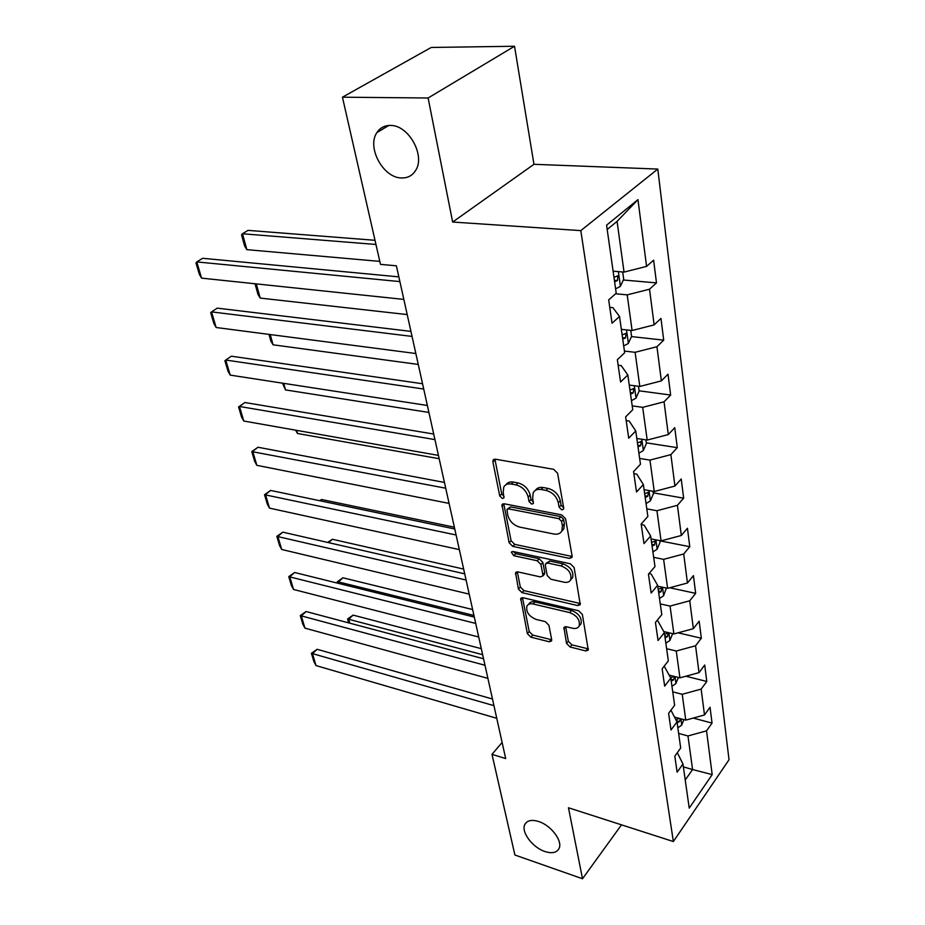 <?xml version="1.0" encoding="UTF-8"?>
<svg xmlns="http://www.w3.org/2000/svg" width="925" height="925" viewBox="0 0 925 925"><rect width="100%" height="100%" fill="white"/><g stroke="black" fill="none" stroke-linecap="round" stroke-linejoin="round"><path stroke-width="1.39" d="M561.787 509.872L563.556 509.155L563.695 508.045L557.578 473.23L553.67 469.322L495.395 459.205L493.094 460.153L492.898 461.899L499.72 495.892L502.344 498.517L503.963 497.87L503.212 492.366L503.778 487.024C505.247 484.48 507.744 483.486 511.259 484.029L516.023 484.897C522.324 486.666 526.371 490.724 528.175 497.06L529.007 501.454L531.667 504.113L533.367 503.443L532.661 497.904L533.251 492.655C534.766 489.996 537.379 488.943 541.079 489.498L545.97 490.4C552.433 492.204 556.538 496.309 558.307 502.738L559.093 507.178L561.787 509.872M538.57 821.481C531.655 819.411 527.088 820.417 524.845 824.476C520.81 831.864 532.557 847.601 544.964 851.532C551.994 853.74 556.677 852.746 559.001 848.56C563.013 841.183 551.011 825.227 538.57 821.481M390.327 125.442C384.499 125.442 380.025 127.823 376.903 132.599C366.508 147.399 383.332 178.074 401.519 177.958C407.59 178.132 412.261 175.681 415.522 170.605C425.789 155.943 408.596 124.806 390.327 125.442M566.505 643.384L570.112 647.003L585.779 650.934L588.277 650.102L582.368 614.466L578.68 610.754L523.018 597.735L520.729 598.533L527.342 633.602L530.881 637.163L549.196 641.753L551.554 640.979L551.682 639.684L548.93 625.265L545.334 621.658L536.153 619.426C528.927 616.397 525.863 611.968 526.926 606.118C528.071 604.094 530.141 603.378 533.135 603.99L569.719 612.616C577.073 615.611 580.218 620.074 579.166 625.982C577.963 628.168 575.755 628.919 572.54 628.248L566.401 626.757L563.961 627.578L566.505 643.384L568.343 641.256L571.939 644.875L588.416 648.888M568.47 807.768L582.507 878.75L514.901 855.012L491.996 754.349L505.686 758.569L396.386 265.799L380.487 264.377L342.447 97.194L428.113 97.992L452.649 222.046L580.808 230.614L673.354 841.542L568.47 807.768M569.418 558.388L571.939 557.44L572.101 555.971L565.568 518.752L561.729 514.901L504.287 503.801L501.986 504.703L509.108 542.709L512.785 546.386L569.418 558.388L572.147 556.376M574.136 567.557L580.264 604.673L577.755 605.563L522.012 592.647L518.405 589.028L515.572 572.725L517.873 571.893L540.304 576.899L542.697 576.032L542.848 574.587L540.928 564.481L537.228 560.77L513.768 555.705L511.305 552.086L512.924 551.485L570.367 563.788L574.136 567.557M580.808 230.614L657.791 169.067L729.027 759.749L673.354 841.542M693.23 718.066L712.042 723.107L710.042 707.267L704.492 714.967L701.15 689.102L706.781 681.459L704.711 665.029L699.022 672.637L695.565 645.777L701.335 638.238L699.173 621.184L693.357 628.676L689.749 600.776L695.669 593.353L693.426 575.627L687.46 582.993L683.714 553.982L689.772 546.698L687.448 528.268L681.32 535.494L677.424 505.304L683.656 498.182L681.228 478.988L674.938 486.053L670.879 454.626L677.273 447.665L674.753 427.674L668.289 434.565L664.058 401.808L670.637 395.033L668.012 374.197L661.363 380.892L656.947 346.713L663.711 340.157L660.97 318.42L654.137 324.883L649.523 289.201L656.484 282.888L653.617 260.179L646.575 266.4L637.961 199.638L606.58 225.168L616.223 293.225L608.673 299.897L612.061 323.218L619.519 316.442L612.87 307.667L609.76 307.354M712.042 723.107L706.538 730.843L712.192 774.607L689.218 808.115L682.962 763.992L677.135 772.19L674.811 756.153L680.696 747.99L676.996 721.882L671.018 729.987L668.602 713.325L674.637 705.255L670.798 678.129L664.659 686.13L662.15 668.798L668.347 660.843L664.347 632.631L658.057 640.516L655.432 622.479L661.791 614.639L657.629 585.282L651.165 593.041L648.448 574.252L654.981 566.551L650.645 535.968L643.997 543.576L641.164 524.001L647.87 516.462L643.361 484.573L636.527 492.007L633.567 471.588L640.47 464.223L635.753 430.958L628.722 438.196L625.635 416.874L632.746 409.717L627.821 374.972L620.571 381.99L617.345 359.698L624.664 352.772L619.519 316.442M672.741 691.842L682.211 694.293L685.772 720.124L674.522 717.095M685.772 720.124L704.492 714.967M682.211 694.293L701.15 689.102M676.996 721.882L670.949 710.192M666.624 648.702L676.256 651.027L679.944 677.84L669.191 675.134M664.196 666.162L670.798 678.129M679.944 677.84L699.022 672.637M676.256 651.027L695.565 645.777M660.265 603.898L670.058 606.072L673.897 633.937L663.757 631.567M656.808 620.791L657.941 621.045L664.347 632.631M673.897 633.937L693.357 628.676M670.058 606.072L689.749 600.776M653.663 557.324L663.618 559.347L667.619 588.323L657.756 586.196M649.003 573.592L651.177 574.055L657.629 585.282M667.619 588.323L687.46 582.993M663.618 559.347L683.714 553.982M646.795 508.866L656.923 510.727L661.074 540.882L651.061 538.917M641.245 524.579L644.147 525.134L650.645 535.968M661.074 540.882L681.32 535.494M656.923 510.727L677.424 505.304M639.649 458.43L649.951 460.107L654.276 491.499L644.077 489.707M633.868 473.681L636.816 474.178L643.361 484.573M654.276 491.499L674.938 486.053M649.951 460.107L670.879 454.626M632.191 405.867L642.69 407.347L647.199 440.069L636.816 438.473M626.167 420.597L629.185 421.048L635.753 430.958M647.199 440.069L668.289 434.565M642.69 407.347L664.058 401.808M624.421 351.061L635.105 352.309L639.811 386.453L629.243 385.066M618.143 365.213L621.207 365.595L627.821 374.972M639.811 386.453L661.363 380.892M635.105 352.309L656.947 346.713M615.599 293.78L627.196 294.867L632.099 330.514L621.346 329.346M632.099 330.514L654.137 324.883M627.196 294.867L649.523 289.201M637.961 199.638L617.067 221.387L624.051 272.089L613.102 271.175M624.051 272.089L646.575 266.4M452.649 222.046L533.956 164.303L514.52 46.25L428.113 97.992M514.52 46.25L431.212 47.464L342.447 97.194M582.507 878.75L621.496 824.846M533.956 164.303L657.791 169.067M502.113 742.451L491.996 754.349M617.067 221.387L607.193 229.469M683.378 766.883L692.582 769.542L687.957 735.965L678.626 733.398M685.24 780.006L692.582 769.542L712.192 774.607M687.957 735.965L706.538 730.843M682.962 763.992L677.297 752.707M623.357 280.009L656.484 282.888M631.486 336.584L663.711 340.157M639.117 390.812L670.637 395.033M646.309 442.844L677.273 447.665M653.223 492.805L683.656 498.182M659.86 540.836L689.772 546.698M669.688 587.768L695.669 593.353M678.071 632.816L701.335 638.238M685.888 676.221L706.781 681.459M563.649 507.813L561.07 505.142L560.284 500.703C558.527 494.297 554.422 490.192 547.97 488.4L545.97 490.4M535.471 490.296C537.055 487.891 539.587 486.966 543.091 487.51L547.97 488.4M506.021 484.712C507.536 482.422 509.964 481.543 513.294 482.064L518.046 482.931C524.336 484.688 528.383 488.735 530.187 495.072L531.008 499.465L533.436 502.067M494.91 459.158L501.743 493.927L504.033 496.459M503.767 503.743L511.086 540.709L514.751 544.386L571.338 556.307M561.614 521.365L558.931 518.682L508.588 508.866L506.969 509.49L507.744 515.144C509.536 521.295 513.502 525.273 519.665 527.088L553.878 534.014C557.671 534.662 560.342 533.632 561.868 530.904L562.423 525.978L561.614 521.365L563.568 519.318L560.897 516.647L558.931 518.682M507.49 508.97L510.6 506.888L560.897 516.647M561.741 531.158L563.822 528.857L564.377 523.932L562.423 525.978M563.568 519.318L564.377 523.932M517.318 571.823L520.324 586.993L523.92 590.601L580.449 603.539M543.981 574.645L544.767 572.529L542.859 562.435L539.171 558.735L515.722 553.693L513.768 555.705M513.294 551.566L515.722 553.693M564.065 582.195C567.256 582.796 569.476 581.987 570.725 579.755C571.881 573.535 568.678 568.933 561.128 565.938L547.901 563.082L545.472 563.972L545.322 565.441L547.218 575.558L550.907 579.258L564.065 582.195M570.945 579.512L572.621 577.663C573.789 571.453 570.598 566.852 563.048 563.857L561.128 565.938M546.132 563.279L549.82 561.024L563.048 563.857M565.661 626.664L568.343 641.256M579.559 625.531L581.016 623.855C582.068 617.946 578.923 613.495 571.581 610.5L569.719 612.616M528.452 604.464L528.822 604.071C529.967 602.036 532.037 601.319 535.032 601.932L571.581 610.5M522.463 597.654L529.216 631.532L532.742 635.082L551.693 639.753M375.007 240.303L247.992 230.371L242.477 233.771L375.955 244.466M622.687 271.973L623.693 279.281L620.317 286.438L615.611 288.854M379.805 261.382L246.859 249.657L244.605 245.981L241.541 234.881L242.477 233.771L246.859 249.657M614.593 281.732L617.403 280.564L617.969 275.962L613.957 277.211M403.843 299.411L201.569 278.136L196.771 261.914L202.644 258.295L398.837 276.876M399.889 281.593L196.771 261.914L195.973 262.943L199.326 274.274L201.569 278.136M630.757 330.364L631.59 336.353L628.295 343.487L623.704 345.962M407.208 314.581L260.202 298.081L257.959 294.37L255.034 283.755M622.733 339.14L625.485 337.96L626.063 333.52L622.12 334.815M256.294 283.894L260.202 298.081M638.493 386.28L639.152 391.055L635.949 398.155L631.463 400.687M418.262 364.438L273.072 344.805L270.852 341.071L269.013 334.399M630.538 394.142L633.209 392.94L633.833 388.662L629.948 389.992M270.25 334.561L273.072 344.805M415.845 353.523L216.149 327.508L211.536 311.887L217.236 308.141L410.931 331.393M412.053 336.422L211.536 311.887L210.692 312.719L213.918 323.634L216.149 327.508M427.362 405.474L230.209 375.111L225.758 360.045L231.308 356.194L422.54 383.748M423.719 389.043L225.758 360.045L224.879 360.681L228.001 371.203L230.209 375.111M645.904 439.872L646.402 443.526L643.28 450.591L638.897 453.158M428.911 412.446L285.513 389.911L282.472 383.158M638.007 446.879L640.632 445.665L641.268 441.537L637.452 442.902M283.697 383.343L285.513 389.911M653.004 491.279L653.374 493.892L650.321 500.922L646.043 503.535M439.178 458.719L297.515 433.501L295.572 430.171M645.188 497.5L647.754 496.286L648.402 492.285L644.644 493.684M296.659 430.356L297.515 433.501M659.826 540.628L660.057 542.293L657.085 549.277L652.9 551.924M652.079 546.132L654.588 544.894L655.258 541.021L651.558 542.455M438.438 455.389L243.772 421.025L239.471 406.48L244.871 402.525L238.569 406.942L239.471 406.48L434.935 439.606M433.698 434.045L244.871 402.525M243.772 421.025L241.564 417.094L238.569 406.942M449.087 503.397L256.849 465.333L252.71 451.296L257.971 447.249L251.773 451.585L445.711 488.215M444.428 482.434L257.971 447.249M256.849 465.333L254.676 461.39L251.773 451.585M459.332 549.612L269.499 508.126L265.487 494.563L270.609 490.435L264.527 494.702L456.094 534.985M454.765 528.996L270.609 490.435M269.499 508.126L267.325 504.171L264.527 494.702M469.206 594.116L281.709 549.473L277.835 536.373L282.83 532.153L276.841 536.361L466.084 580.033M464.708 573.847L282.83 532.153M281.709 549.473L279.547 545.519L276.841 536.361M478.722 637.013L293.514 589.456L289.779 576.784L294.636 572.494L288.762 576.633L475.704 623.427M474.294 617.079L294.636 572.494M293.514 589.456L291.375 585.49L288.762 576.633M487.891 678.372L304.938 628.133L301.319 615.877L306.071 611.529L300.278 615.599L484.989 665.272M483.544 658.762L306.071 611.529M304.938 628.133L302.81 624.167L300.278 615.599M454.36 527.204L321.518 499.488L319.992 500.772M666.382 588.057L663.583 595.769L659.502 598.452M658.704 592.879L661.167 591.63L661.849 587.872L658.207 589.341M319.622 500.691L321.518 499.488M463.656 569.083L332.387 539.263L328.56 542.64M672.66 633.648L669.85 640.516L665.85 643.21M665.087 637.845L667.492 636.597L668.185 632.954L664.601 634.446M327.647 542.432L332.387 539.263M472.629 609.54L342.921 577.79L338.423 581.906L473.935 615.437M678.36 677.447L675.874 683.587L671.955 686.315M673.782 676.291L670.671 677.909M671.226 681.147L673.573 679.887L674.394 676.441M337.683 583.178L337.29 581.756L338.423 581.906L338.851 583.467M337.29 581.756L342.921 577.79M481.301 648.668L353.107 615.102L348.713 619.276L482.642 654.692M683.864 719.604L681.679 725.096L677.84 727.836M679.158 718.343L676.002 719.962M677.135 722.864L679.447 721.604L680.476 718.69M348.632 622.86L347.569 619.01L348.713 619.276L349.789 623.161M347.569 619.01L353.107 615.102M496.748 718.297L316.003 665.572L312.488 653.697L317.125 649.292L311.436 653.316L493.95 705.659M492.47 698.999L317.125 649.292M316.003 665.572L313.887 661.606L311.436 653.316M560.284 500.703L558.307 502.738M543.091 487.51L541.079 489.498M531.008 499.465L529.007 501.454M530.187 495.072L528.175 497.06M518.046 482.931L516.023 484.897M513.294 482.064L511.259 484.029M501.743 493.927L499.72 495.892M494.967 459.979L492.898 461.899M561.07 505.142L559.093 507.178M514.751 544.386L512.785 546.386M511.086 540.709L509.108 542.709M503.824 504.368L501.812 506.333M510.6 506.888L508.588 508.866M579.628 603.447L577.755 605.563M523.92 590.601L522.012 592.647M520.324 586.993L518.405 589.028M517.364 572.159L515.422 574.182M544.767 572.529L542.848 574.587M542.859 562.435L540.928 564.481M539.171 558.735L537.228 560.77M549.82 561.024L547.901 563.082M565.684 626.78L563.834 628.896M535.032 601.932L533.135 603.99M551.034 639.649L549.196 641.753M532.742 635.082L530.881 637.163M529.216 631.532L527.342 633.602M522.498 597.885L520.59 599.932M587.606 648.783L585.779 650.934M571.939 644.875L570.112 647.003M620.409 286.264L618.351 271.615M614.397 280.31L617.403 280.564M628.387 343.314L626.503 329.901M622.525 337.625L625.485 337.96M636.03 397.981L634.319 385.737M630.307 392.547L633.209 392.94M643.361 450.417L641.8 439.236M637.776 445.226L640.632 445.665M650.402 500.749L648.98 490.574M644.945 495.777L647.754 496.286M657.155 549.103L655.871 539.853M651.824 544.351L654.588 544.894M663.664 595.596L662.485 587.213M658.45 591.04L661.167 591.63M669.92 640.343L668.856 632.758M664.821 635.972L667.492 636.597M675.944 683.413L674.984 676.591M670.949 679.228L673.573 679.887M681.748 724.934L680.893 718.806M676.429 720.783L679.447 721.604M526.672 822.152L524.845 824.476M388.731 125.476L376.903 132.599M493.962 459.343L493.094 460.153M502.749 503.963L501.986 504.703M563.822 528.857L561.868 530.904M516.196 572.066L515.572 572.725M544.617 573.974L542.697 576.032M572.621 577.663L570.725 579.755M564.504 626.965L563.961 627.578M581.016 623.855L579.166 625.982M521.307 597.908L520.729 598.533M617.16 275.893L617.969 275.962M625.346 333.439L626.063 333.52M633.186 388.581L633.833 388.662M640.69 441.445L641.268 441.537"/></g></svg>
